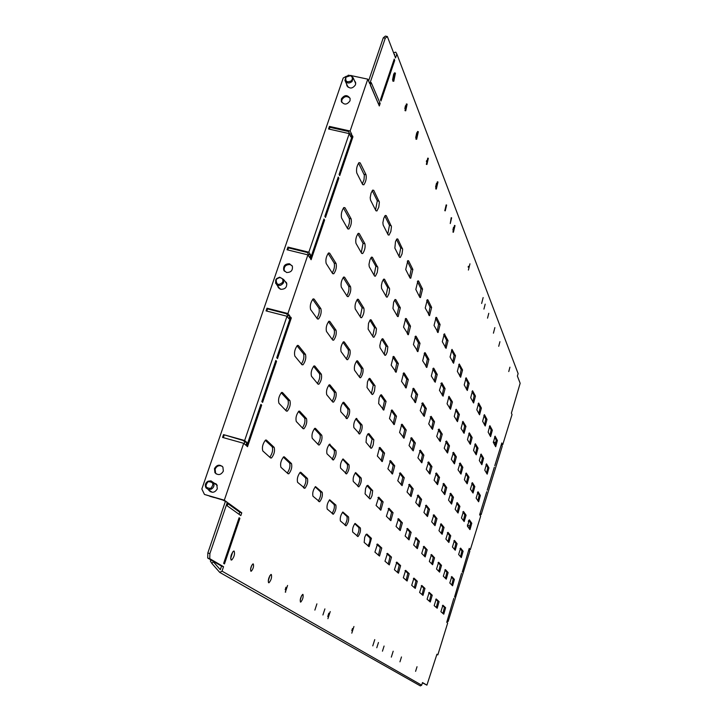 <?xml version="1.0" encoding="UTF-8"?>
<svg xmlns="http://www.w3.org/2000/svg" width="722" height="722" viewBox="0 0 722 722"><rect width="100%" height="100%" fill="white"/><g stroke="black" fill="none" stroke-linecap="round" stroke-linejoin="round"><path stroke-width="1.08" d="M283.52 282.771L283.62 279.477L279.667 277.167L276.616 278.611L275.714 279.91L275.633 283.241C278.187 286.372 280.813 286.21 283.52 282.771M286.878 284.026L285.786 282.437M276.183 279.901C276.418 284.91 278.584 285.704 282.69 282.284C283.43 279.459 282.356 277.907 279.477 277.609L276.923 278.809L276.183 279.901M208.008 481.213C205.337 482.955 204.669 485.184 206.014 487.892L208.369 489.507L211.311 489.164C213.974 487.44 214.651 485.229 213.342 482.522L210.977 480.87L208.008 481.213M208.18 489.462L212.205 492.296M210.815 488.343C214.235 484.029 213.315 481.818 208.062 481.709C204.642 486.023 205.562 488.234 210.815 488.343M346 76.622L344.945 80.44C346.587 83.418 348.961 83.788 352.056 81.541L353.13 77.759L350.919 75.386L346 76.622M345.387 81.415L348.085 87.218M351.406 80.801C352.95 78.617 352.634 76.911 350.45 75.675L346 77.128C345.134 81.604 346.93 82.822 351.406 80.801M277.708 285.993L277.997 286.977L280.777 289.305C285.253 289.323 287.194 287.203 286.58 282.925L284.63 280.867M285.181 281.607L286.372 282.501M467.378 524.984L468.659 525.824L470.338 525.742M286.544 272.492C290.975 272.519 292.915 270.416 292.356 266.183L289.522 263.774C285.073 263.765 283.141 265.877 283.737 270.118L286.544 272.492M284.468 271.273L284.278 270.876C283.683 266.644 285.614 264.532 290.063 264.541L292.175 265.795M407.154 104.148L405.728 110.809L404.988 110.61L406.405 103.941L407.154 104.148M405.448 105.728L404.852 108.616M428.336 158.298L426.928 164.499L426.35 164.327L427.758 158.118L428.336 158.298M426.603 160.609L426.377 161.629M446.629 205.048L445.248 210.842L444.788 210.689L446.169 204.886L446.629 205.048M451.638 217.845L450.266 223.54L451.205 217.692L451.638 217.845M508.766 371.559L509.931 367.182L508.766 371.559M498.721 346.298L499.922 341.696L498.721 346.298M487.531 318.158L488.785 313.303L487.531 318.158M483.921 309.088L485.184 304.152L483.921 309.088M418.336 131.693L416.666 139.283L415.89 139.057L417.56 131.458L418.336 131.693M416.747 132.758L415.71 137.586M437.983 181.971L436.332 189.056L435.727 188.857L437.37 181.773L437.983 181.971M436.449 183.352L435.601 187.097M455.022 225.598L453.416 232.24L452.938 232.069L454.535 225.426L455.022 225.598M453.515 227.358L452.902 229.948M469.959 263.819L468.397 270.064L469.959 263.819M468.361 266.256L468.145 267.122M483.144 297.572L481.637 303.466L483.144 297.572M494.877 327.598L493.424 333.176L494.877 327.598M395.448 73.112L393.779 81.279L392.777 81.026L394.447 72.859L395.448 73.112M393.752 73.897L392.56 79.835M417.027 666.731L415.592 671.352L417.027 666.731M401.477 656.957L399.952 661.83L401.477 656.957M384.077 646.037L382.452 651.19L384.077 646.037M378.445 642.508L376.785 647.751L378.445 642.508M250.886 571.192L251.337 571.174C253.287 568.728 253.945 566.319 253.314 563.945L252.853 563.954C250.895 566.418 250.236 568.828 250.886 571.192M250.552 569.234L251.743 565.335M285.361 592.148L287.573 585.452L285.361 592.148M285.19 589.829L285.975 587.239M314.873 610.099L316.904 603.863L314.873 610.099M322.924 614.991L324.9 608.89L322.924 614.991M268.611 582.726L269.062 582.717C271.246 579.956 272.004 577.221 271.337 574.495L270.876 574.504C268.692 577.284 267.934 580.028 268.611 582.726M268.214 581.093L269.902 575.578M231.148 560.019L231.771 559.983C234.217 556.942 235.011 553.982 234.163 551.094L233.531 551.121C231.076 554.18 230.282 557.149 231.148 560.019M230.652 558.548L232.683 551.96M216.23 473.966L215.589 473.199L215.129 469.11C216.771 465.88 219.154 464.95 222.277 466.322M223.342 471.132C220.923 475.085 218.125 475.608 214.93 472.693L214.47 468.605C216.907 464.634 219.723 464.129 222.908 467.089L223.342 471.132M210.292 491.709L209.181 490.184M213.685 482.783L216.808 484.661L217.295 488.803C214.921 492.738 212.133 493.288 208.929 490.437L208.514 489.706M341.786 102.389L341.84 99.88C344.232 96.134 346.984 95.62 350.098 98.336M350.026 100.8C346.993 104.952 344.087 105.132 341.307 101.36L341.38 98.914C344.43 94.753 347.345 94.582 350.107 98.4L350.026 100.8M347.255 86.315L347.101 85.124M354.358 80.512L355.603 82.416L355.513 84.772C352.453 88.914 349.547 89.095 346.786 85.295L346.65 84.149M300.478 602.049L300.812 602.049C302.771 599.522 303.493 596.977 302.978 594.414L302.626 594.414C300.668 596.959 299.946 599.504 300.478 602.049M300.19 600.208L301.561 595.74M327.914 618.691L330.225 611.57L327.914 618.691M327.752 616.588L328.79 613.186M351.794 633.167L353.933 626.497L351.794 633.167M351.785 630.694L352.453 628.51M372.769 645.883L374.754 639.611L372.769 645.883M391.324 657.128L393.183 651.208L391.324 657.128M329.44 126.404L350.116 131.016L351.74 134.355L349.737 133.904L348.564 131.503L329.918 127.334L329.44 126.404L328.555 128.985L349.231 133.615L308.826 252.204L287.97 247.095L287.049 249.767L307.906 254.875L287.925 313.538L266.978 308.186L266.048 310.893L286.995 316.254L244.65 440.51L223.531 434.626L222.566 437.424L243.702 443.317L224.316 500.193L204.47 494.453L222.908 500.066L227.313 502.368L209.885 553.593L209.75 558.666L207.701 558.052L207.828 552.98L225.273 501.772M351.533 75.684L367.787 79.158L350.116 131.016M347.796 75.44L349.042 75.151M346.515 76.153L343.221 78.012L201.844 489.02L204.47 494.453M422.406 682.841L426.91 685.142L436.936 654.222L437.839 654.872L447.658 623.077L446.99 622.481L447.478 620.902L448.145 621.498L469.823 551.292L469.219 550.507L469.697 548.964L470.302 549.74L480.644 516.239L480.067 515.373L480.545 513.838L481.114 514.714L502.241 446.286L501.727 445.248L502.196 443.732L502.702 444.779L512.033 414.563L511.402 413.11L520.156 383.283L517.376 376.036L518.125 373.617L396.865 54.024L395.764 52.137L393.571 52.769M494.074 443.849L495.59 444.256M493.316 442.27L495.96 442.974M496.014 442.739L493.288 442.008M351.74 134.355L350.856 136.936L349.231 133.615M308.826 252.204L310.668 255.01L309.756 257.673L307.906 254.875M287.97 247.095L288.502 247.89L307.31 252.492L308.646 254.514L310.668 255.01M266.978 308.186L267.546 308.899L286.435 313.727L287.852 315.559L289.883 316.074L288.962 318.781L286.995 316.254M287.925 313.538L289.883 316.074M223.531 434.626L243.215 440.492L244.812 441.9L246.852 442.469L245.904 445.266L243.702 443.317M244.65 440.51L246.852 442.469M440.907 611.696L443.768 614.178L445.618 607.734L442.92 605.216L440.907 611.696M442.911 613.501L444.427 607.382L442.433 605.523M434.184 605.632L437.207 608.24L439.093 601.634L436.25 598.98L434.184 605.632M436.314 607.554L437.875 601.273L435.745 599.287M427.09 599.233L430.285 601.986L432.225 595.208L429.22 592.401L427.09 599.233M429.373 601.291L430.971 594.838L428.697 592.717M419.608 592.473L422.984 595.379L424.969 588.421L421.801 585.461L419.608 592.473M422.054 594.675L423.688 588.051L421.251 585.777M411.693 585.334L415.276 588.403L417.307 581.255L413.959 578.123L411.693 585.334M414.311 587.69L415.989 580.876L413.381 578.439M403.318 577.762L407.118 581.02L409.203 573.674L405.656 570.353L403.318 577.762M406.125 580.298L407.849 573.277L405.042 570.66M394.42 569.739L398.472 573.196L400.611 565.633L396.847 562.113L394.42 569.739M397.443 572.465L399.221 565.227L396.207 562.42M384.979 561.211L389.293 564.893L391.486 557.104L387.479 553.359L384.979 561.211M388.228 564.153L390.051 556.68L386.802 553.657M374.917 552.131L379.528 556.048L381.776 548.016L377.516 544.027L374.917 552.131M378.427 555.299L380.304 547.592L376.803 544.325M364.186 542.448L369.123 546.626L371.433 538.341L366.875 534.081L365.928 534.623L364.682 537.321L364.186 542.448M367.976 545.868C369.727 542.791 370.377 540.137 369.908 537.899L366.126 534.37M352.706 532.087L358.013 536.554C360.025 533.82 360.81 530.968 360.377 527.999L355.089 523.414C353.031 526.212 352.246 529.109 352.706 532.087M356.812 535.796C358.653 532.637 359.321 529.885 358.807 527.547L354.71 523.73M340.414 520.986L346.127 525.778C348.23 522.936 349.033 519.984 348.546 516.934L342.842 512.015C340.694 514.93 339.882 517.918 340.414 520.986M344.872 525.011C346.804 521.771 347.49 518.919 346.921 516.465L342.472 512.322M327.192 509.064L333.365 514.208C335.577 511.248 336.398 508.198 335.847 505.057L329.683 499.777C327.427 502.81 326.597 505.905 327.192 509.064M332.048 513.441C334.087 510.102 334.791 507.151 334.169 504.579L329.331 500.066M312.96 496.213L319.647 501.754C321.967 498.667 322.815 495.509 322.183 492.278L315.505 486.592C313.131 489.751 312.283 492.964 312.96 496.213M318.258 500.987C320.406 497.566 321.137 494.489 320.442 491.781L315.162 486.863M297.581 482.332L304.855 488.316C307.292 485.094 308.159 481.818 307.446 478.487L300.903 472.368L300.181 472.35C297.681 475.663 296.823 478.984 297.581 482.332M303.375 487.558C305.65 484.029 306.399 480.843 305.641 477.982L299.865 472.594M280.921 467.296L288.087 473.758L288.854 473.767C291.417 470.401 292.302 466.999 291.489 463.569L284.396 456.927L283.556 456.927C280.93 460.392 280.055 463.849 280.921 467.296M287.275 473.027C289.684 469.399 290.47 466.069 289.621 463.046L283.286 457.134M262.799 450.934L270.597 457.974L271.499 457.965C274.198 454.436 275.082 450.898 274.17 447.369L266.454 440.14L265.461 440.158C262.709 443.804 261.824 447.396 262.799 450.934M269.793 457.252C272.356 453.506 273.169 450.032 272.23 446.828L265.254 440.321M449.806 582.997L452.577 585.786L454.391 579.378L451.801 576.562L449.806 582.997M451.755 585.055L453.208 579.035L451.268 576.932M443.335 576.201L446.259 579.125L448.118 572.564L445.393 569.595L443.335 576.201M445.42 578.385L446.909 572.212L444.833 569.965M436.521 569.026L439.608 572.122L441.512 565.38L438.633 562.248L436.521 569.026M438.741 571.364L440.267 565.019L438.055 562.618M429.328 561.454L432.595 564.721L434.545 557.808L431.503 554.505L429.328 561.454M431.702 563.963L433.272 557.438L430.899 554.866M421.72 553.458L425.186 556.906L427.18 549.803L423.967 546.31L421.72 553.458M424.265 556.139L425.872 549.424L423.327 546.671M413.67 544.984L417.352 548.639L419.392 541.338L415.989 537.637L413.67 544.984M416.395 547.863L418.047 540.949L415.321 537.998M405.123 536.004L409.04 539.885L411.143 532.367L407.524 528.441L405.123 536.004M408.065 539.09L409.753 531.97L406.82 528.793M396.053 526.455L400.232 530.58L402.38 522.845L398.535 518.667L396.053 526.455M399.212 529.786L400.954 522.439L397.795 519.019M386.396 516.293L390.855 520.688L393.057 512.71L388.968 508.261L386.396 516.293M389.799 519.885L391.586 512.295L388.183 508.613M376.09 505.463L380.873 510.147L383.129 501.916L378.761 497.169L376.09 505.463M379.772 509.335L381.613 501.492L377.94 497.512M365.079 493.875L369.799 498.839L370.801 498.288L372.029 495.59L372.669 490.662L367.85 485.31L366.803 485.879L365.558 488.623L365.079 493.875M369.068 498.072L370.955 489.949L366.975 485.644M353.284 481.466L358.816 486.827C360.856 484.038 361.641 481.114 361.171 478.054L355.648 472.567C353.572 475.428 352.778 478.388 353.284 481.466M357.607 486.014C359.448 482.801 360.097 480.004 359.556 477.603L355.242 472.928M340.613 468.136L346.587 473.894C348.717 470.997 349.52 467.973 348.997 464.824L343.031 458.921C340.847 461.899 340.044 464.977 340.613 468.136M345.315 473.091C347.246 469.787 347.914 466.881 347.327 464.354L342.634 459.273M326.967 453.786L333.447 459.986C335.676 456.963 336.497 453.831 335.901 450.591L329.431 444.238C327.147 447.342 326.326 450.528 326.967 453.786M332.093 459.183C334.133 455.79 334.827 452.766 334.169 450.113L329.052 444.562M312.229 438.281L318.564 444.942L319.277 444.978C321.615 441.819 322.454 438.579 321.777 435.24L315.514 428.426L314.738 428.39C312.346 431.63 311.507 434.933 312.229 438.281M317.842 444.183C319.99 440.7 320.703 437.55 319.981 434.743L314.386 428.688M296.273 421.495L303.132 428.715L303.962 428.742C306.417 425.438 307.265 422.072 306.498 418.634L299.702 411.242L298.809 411.224C296.3 414.618 295.451 418.047 296.273 421.495M302.419 427.965C304.702 424.383 305.433 421.097 304.639 418.119L298.502 411.477M278.927 403.246L286.39 411.098L287.356 411.107C289.928 407.65 290.785 404.149 289.919 400.611L282.528 392.578L281.481 392.569C278.854 396.143 277.997 399.699 278.927 403.246M285.686 410.358C288.105 406.676 288.872 403.246 287.979 400.087L281.228 392.777M458.632 554.505L461.313 557.592L463.109 551.22L460.618 548.106L458.632 554.505M460.528 556.797L461.927 550.877L460.04 548.53M452.423 546.978L455.248 550.227L457.089 543.693L454.463 540.417L452.423 546.978M454.445 549.424L455.88 543.35L453.858 540.841M445.88 539.045L448.867 542.475L450.745 535.778L447.974 532.322L445.88 539.045M448.037 541.662L449.499 535.417L447.351 532.746M438.967 530.679L442.135 534.289L444.048 527.421L441.133 523.775L438.967 530.679M441.277 533.477L442.776 527.06L440.474 524.19M431.666 521.835L435.023 525.652L436.981 518.595L433.895 514.741L431.666 521.835M434.139 524.831L435.673 518.225L433.209 515.156M423.931 512.467L427.496 516.519L429.509 509.263L426.242 505.174L423.931 512.467M426.585 515.679L428.164 508.884L425.52 505.59M415.737 502.539L419.527 506.835L421.585 499.371L418.119 495.039L415.737 502.539M418.589 505.996L420.204 498.983L417.361 495.445M407.037 491.998L411.08 496.556L413.183 488.875L409.5 484.272L407.037 491.998M410.096 495.707L411.757 488.478L408.697 484.67M397.768 480.771L402.091 485.626L404.248 477.711L400.322 472.811L397.768 480.771M401.071 484.778L402.777 477.305L399.483 473.208M387.894 468.804L392.524 473.984L394.726 465.816L390.539 460.591L387.894 468.804M391.459 473.127L393.21 465.401L389.654 460.979M377.335 456.015L382.308 461.557L384.555 453.127L380.079 447.541L379.601 447.469L377.335 456.015M381.198 460.699L382.994 452.703L379.149 447.911M366.027 442.324L370.873 448.191L371.983 447.622L373.211 444.878L373.834 439.842L368.888 433.552L367.724 434.139L366.478 436.936L366.027 442.324M370.215 447.396L372.074 439.111L367.895 433.913M353.888 427.623L359.673 433.985C361.731 431.142 362.516 428.137 362.02 424.987L356.244 418.48C354.141 421.404 353.356 424.446 353.888 427.623M358.446 433.137C360.278 429.879 360.919 427.009 360.35 424.527L355.811 418.886M340.829 411.793L347.092 418.652C349.249 415.682 350.044 412.569 349.484 409.329L343.925 402.389L343.212 402.325C341.019 405.376 340.224 408.526 340.829 411.793M345.784 417.803C347.715 414.455 348.374 411.477 347.751 408.86L342.806 402.705M326.723 394.708L332.779 402.046L333.537 402.109C335.793 399.013 336.596 395.791 335.965 392.443L329.963 384.952L329.142 384.898C326.849 388.075 326.037 391.351 326.723 394.708M332.138 401.27C334.178 397.84 334.855 394.735 334.169 391.965L328.763 385.241M311.453 376.207L318.014 384.158L318.889 384.212C321.245 380.972 322.066 377.633 321.344 374.195L314.846 366.072L313.899 366.027C311.489 369.357 310.677 372.751 311.453 376.207M317.391 383.4C319.548 379.871 320.243 376.64 319.485 373.698L313.556 366.325M294.856 356.108L301.995 364.763L303.014 364.8C305.478 361.406 306.299 357.941 305.487 354.394L298.421 345.567L297.32 345.531C294.811 349.033 293.989 352.553 294.856 356.108M301.39 364.023C303.673 360.386 304.395 357.011 303.556 353.888L297.04 345.784M467.414 526.203L469.995 529.587L471.773 523.251L469.381 519.849L467.414 526.203M469.246 528.739L470.591 522.918L468.758 520.327M461.448 517.963L464.183 521.528L465.988 515.03L463.47 511.456L461.448 517.963M463.407 520.67L464.778 514.696L462.829 511.925M455.167 509.281L458.055 513.035L459.905 506.375L457.252 502.602L455.167 509.281M457.261 512.169L458.66 506.032L456.575 503.081M448.542 500.12L451.593 504.082L453.488 497.25L450.681 493.27L448.542 500.12M450.772 503.216L452.216 496.898L449.986 493.74M441.539 490.446L444.779 494.633L446.71 487.621L443.75 483.406L441.539 490.446M443.931 493.758L445.402 487.26L443.019 483.875M434.121 480.202L437.568 484.642L439.545 477.432L436.413 472.973L434.121 480.202M436.693 483.749L438.2 477.062L435.637 473.433M426.269 469.345L429.933 474.056L431.955 466.638L428.624 461.909L426.269 469.345M429.021 473.163L430.574 466.259L427.821 462.36M417.921 457.82L421.828 462.82L423.895 455.185L420.366 450.158L417.921 457.82M420.89 461.918L422.478 454.797L419.518 450.609M409.049 445.555L413.228 450.871L415.34 443.01L411.576 437.658L409.049 445.555M412.244 449.968L413.868 442.613L410.683 438.101M399.582 432.478L404.058 438.155L406.215 430.041L402.208 424.337L401.757 424.256L399.582 432.478M403.038 437.243L404.708 429.635L401.27 424.762M389.474 418.516L394.284 424.572L396.486 416.206L392.199 410.105L391.685 410.024L389.474 418.516M393.21 423.67L394.925 415.782L391.207 410.52M378.653 403.562L383.833 410.051L386.071 401.405L381.487 394.871L380.313 395.439L379.104 398.192L378.653 403.562M382.696 409.148L384.465 400.972L380.431 395.259M367.038 387.506L372.02 394.392L373.247 393.806L374.474 391.008L375.061 385.864L369.989 378.527L368.698 379.131L367.453 381.974L367.038 387.506M371.433 393.58L373.256 385.097L368.87 378.888M354.538 370.233L359.908 377.651L360.603 377.732C362.679 374.817 363.455 371.74 362.922 368.482L357.616 360.928L356.867 360.838C354.746 363.834 353.97 366.966 354.538 370.233M359.321 376.848C361.162 373.554 361.785 370.612 361.199 368.03L356.424 361.271M341.055 351.596L346.849 359.601L347.643 359.682C349.809 356.65 350.594 353.455 349.999 350.098L344.268 341.948L343.401 341.867C341.19 344.981 340.414 348.23 341.055 351.596M346.28 358.816C348.212 355.441 348.852 352.372 348.212 349.638L342.995 342.255M326.461 331.425L332.734 340.098L333.654 340.179C335.91 337.003 336.705 333.69 336.028 330.234L329.819 321.407L328.826 321.326C326.515 324.593 325.73 327.959 326.461 331.425M332.183 339.34C334.223 335.865 334.891 332.671 334.169 329.764L328.465 321.678M310.604 309.53L317.427 318.953L318.492 319.016C320.848 315.695 321.642 312.256 320.884 308.7L314.133 299.107L312.978 299.034C310.577 302.464 309.783 305.957 310.604 309.53M316.895 318.221C319.061 314.648 319.747 311.308 318.953 308.213L312.68 299.323M476.123 498.09L478.623 501.772L480.365 495.472L478.081 491.781L476.123 498.09M477.901 500.869L479.191 495.148L477.422 492.314M470.41 489.155L473.045 493.027L474.832 486.565L472.423 482.684L470.41 489.155M472.305 492.115L473.623 486.231L471.737 483.208M464.39 479.733L467.179 483.812L469.002 477.188L466.222 473.036L464.39 479.733M466.412 482.901L467.766 476.854L465.744 473.623M458.037 469.796L460.988 474.101L462.856 467.305L460.167 463.001L458.037 469.796M460.203 473.181L461.584 466.963L459.427 463.515M451.331 459.3L454.463 463.858L456.358 456.873L453.524 452.315L451.331 459.3M453.642 462.919L455.059 456.521L452.748 452.829M444.229 448.2L447.559 453.019L449.499 445.844L446.503 441.016L444.229 448.2M446.71 452.08L448.163 445.483L445.691 441.521M436.711 436.431L440.249 441.539L442.234 434.157L439.048 429.048L436.711 436.431M439.373 440.591L440.853 433.787L438.2 429.545M428.724 423.931L432.496 429.355L434.527 421.765L431.142 416.332L428.724 423.931M431.585 428.408L433.11 421.386L430.249 416.82M420.231 410.637L424.265 416.413L426.332 408.598L422.74 402.813L420.231 410.637M423.309 415.466L424.87 408.21L421.801 403.291M411.179 396.477L415.502 402.632L417.614 394.573L413.778 388.409L413.3 388.31L411.179 396.477M414.5 401.685L416.107 394.176L412.785 388.869M401.513 381.351L406.152 387.931L408.3 379.61L404.203 373.021L403.67 372.913L401.513 381.351M405.105 386.974L406.748 379.203L403.165 373.464M391.162 365.161L396.161 372.2L398.354 363.608L393.959 356.56L393.355 356.451L391.162 365.161M395.06 371.252L396.748 363.193L392.858 356.975M380.061 347.787L384.817 355.233L386.062 354.673L387.245 351.921L387.822 346.804L382.976 338.889L381.992 339.051L380.747 341.452L379.817 345.639L380.061 347.787M384.294 354.412L386.026 346.037L381.803 339.286M368.121 329.106L373.238 337.12L373.969 337.228L375.819 333.672L376.469 328.898L371.153 319.891L370.061 320.072L368.491 323.42L368.121 329.106M372.723 336.308L374.51 327.608L369.917 320.252M355.233 308.953L360.765 317.608L361.596 317.716C363.68 314.738 364.448 311.561 363.888 308.204L358.41 299.404L357.516 299.287C355.395 302.347 354.628 305.568 355.233 308.953M360.26 316.814L362.101 307.752L357.083 299.72M341.298 287.148L347.291 296.516L348.248 296.625C350.414 293.511 351.181 290.226 350.549 286.76L344.62 277.23L343.591 277.122C341.38 280.317 340.622 283.665 341.298 287.148M346.804 295.758C348.744 292.338 349.376 289.188 348.699 286.3L343.212 277.51M326.173 263.476L332.68 273.665L333.781 273.764C336.046 270.506 336.813 267.095 336.1 263.521L329.656 253.178L328.465 253.07C326.173 256.427 325.405 259.893 326.173 263.476M332.219 272.934C334.268 269.423 334.918 266.129 334.178 263.052L328.14 253.395M484.778 470.175L487.188 474.146L488.911 467.874L486.511 463.84L484.778 470.175M486.493 473.199L487.738 467.558L486.023 464.481M479.309 460.546L481.854 464.724L483.614 458.299L481.078 454.048L479.309 460.546M481.132 463.759L482.404 457.974L480.581 454.698M473.542 450.402L476.231 454.797L478.027 448.209L475.356 443.741L473.542 450.402M475.491 453.831L476.791 447.884L474.85 444.382M467.468 439.698L470.32 444.346L472.152 437.586L469.318 432.857L467.468 439.698M469.553 443.371L470.879 437.243L468.804 433.507M461.051 428.399L464.066 433.308L465.943 426.368L462.937 421.377L461.051 428.399M463.28 432.325L464.643 426.016L462.414 422.018M454.264 416.441L457.468 421.639L459.382 414.5L456.187 409.221L454.264 416.441M456.647 420.646L458.046 414.148L455.663 409.861M447.071 403.769L450.483 409.284L452.432 401.946L449.03 396.342L447.071 403.769M449.635 408.291L451.06 401.585L448.497 396.983M439.436 390.322L443.073 396.179L445.068 388.626L441.837 382.795L439.436 390.322M442.189 395.178L443.651 388.255L440.898 383.319M431.314 376.027L435.204 382.254L437.234 374.474L433.796 368.265L433.353 368.148L431.314 376.027M434.283 381.252L435.781 374.104L432.821 368.78M422.668 360.792L426.837 367.426L428.904 359.412L425.24 352.796L424.744 352.67L422.668 360.792M425.863 366.433L427.397 359.033L424.211 353.293M413.426 344.529L417.912 351.614L420.014 343.347L416.098 336.281L415.538 336.145L413.426 344.529M416.892 350.621L418.462 342.959L415.015 336.75M403.553 327.129L408.372 334.71L410.511 326.173L406.324 318.61L405.692 318.465L403.553 327.129M407.298 333.726L408.914 325.775L405.177 319.052M392.948 308.465L397.497 316.462L398.165 316.597L400.331 307.78L395.837 299.648L394.835 299.783L393.634 302.157L392.948 308.465M397.019 315.622L398.679 307.364L394.618 300.063M381.55 288.394L386.441 297.004L387.2 297.139L388.987 293.619L389.627 288.899L384.564 279.27L383.445 279.423L382.2 281.896L381.387 285.334L381.55 288.394M385.981 296.182L387.687 287.591L383.274 279.649M369.267 266.752L374.547 276.039L375.404 276.183L377.254 272.519L377.877 267.654L372.408 257.303L371.162 257.474L369.872 260.046L368.978 264.414L369.267 266.752M374.095 275.253L375.855 266.301L371.036 257.637M355.982 243.35L361.686 253.404L362.679 253.548C364.763 250.498 365.503 247.24 364.917 243.756L359.267 233.549L358.202 233.396C356.081 236.536 355.341 239.848 355.982 243.35M361.262 252.655L363.067 243.314L357.796 233.829M341.56 217.963L347.76 228.883L348.897 229.027C351.063 225.833 351.813 222.448 351.136 218.865L345.008 207.774L343.789 207.629C341.587 210.914 340.847 214.362 341.56 217.963M347.363 228.17C349.304 224.713 349.917 221.464 349.222 218.405L343.437 207.999M493.37 442.451L495.689 446.71L497.395 440.474L495.084 436.151L493.37 442.451M495.021 445.709L496.222 440.158L494.579 436.846M488.144 432.135L490.59 436.62L492.332 430.222L489.886 425.673L488.144 432.135M489.895 435.61L491.122 429.906L489.372 426.377M482.63 421.278L485.229 425.998L486.998 419.437L484.417 414.645L482.63 421.278M484.507 424.978L485.762 419.112L483.893 415.349M476.827 409.816L479.57 414.798L481.375 408.074L478.65 403.02L476.827 409.816M478.83 413.778L480.112 407.74L478.117 403.715M470.699 397.723L473.605 402.984L475.446 396.08L472.549 390.737L470.699 397.723M472.838 401.955L474.155 395.746L472.017 391.441M464.21 384.934L467.305 390.503L469.183 383.409L466.105 377.75L464.21 384.934M466.511 389.465L467.847 383.057L465.564 378.445M457.342 371.379L460.636 377.281L462.549 369.989L459.273 363.996L457.342 371.379M459.806 376.243L461.178 369.637L458.723 364.691M450.059 357.002L453.56 363.265L455.519 355.756L452.017 349.394L450.059 357.002M452.703 362.218L454.111 355.395L451.467 350.089M442.306 341.714L446.052 348.374L448.046 340.649L444.31 333.88L442.306 341.714M445.158 347.327L446.593 340.279L443.75 334.557M434.048 325.423L438.073 332.526L440.095 324.566L436.602 317.5L436.088 317.355L434.048 325.423M437.126 331.488L438.597 324.187L435.537 318.023M425.24 308.041L429.554 315.631L431.621 307.419L427.893 299.865L427.307 299.711L425.24 308.041M428.561 314.593L430.077 307.03L426.765 300.37M415.818 289.45L419.852 297.419L420.466 297.572L422.56 289.089L418.57 281.011L417.921 280.849L415.818 289.45M419.41 296.543L420.962 288.692L417.379 281.481M405.719 269.523L410.051 278.06L410.737 278.223L412.858 269.459L408.571 260.795L407.84 260.624L405.719 269.523M409.618 277.212L411.206 269.062L407.316 261.229M394.853 248.088L399.51 257.285L400.295 257.456L402.028 253.973L402.65 249.289L397.831 239.063L396.703 239.181L395.503 241.617L394.853 248.088M399.095 256.463L400.737 247.98L396.504 239.46M383.147 224.993L388.174 234.912L389.059 235.092L390.855 231.464L391.459 226.645L386.261 215.652L384.997 215.779L383.752 218.324L382.886 222.638L383.147 224.993M387.777 234.127L389.456 225.282L384.844 215.995M367.787 79.158L369.763 83.761L385.268 38.212L383.283 37.797L385.368 36.1L387.344 36.506L395.548 57.931L396.865 54.024M368.572 80.999L383.283 37.797M207.701 558.052L221.546 566.102L223.54 566.698L209.75 558.666M207.828 552.98L209.885 553.593M426.91 685.142L422.496 682.57L421.684 685.178L420.357 685.9L219.75 572.402L222.033 571.147L421.684 685.178M494.778 465.726L501.817 442.956L494.778 465.726M487.233 490.157L494.308 467.251L487.233 490.157M479.643 514.732L486.763 491.691L479.643 514.732M469.246 548.377L462.261 572.014L469.246 548.377M461.548 573.313L454.526 597.067L461.548 573.313M311.119 259.73L310.442 258.702L323.952 218.992L324.602 220.084L311.119 259.73M325.496 217.448L324.846 216.356L338.221 177.061L338.844 178.217L325.496 217.448M339.728 175.617L339.105 174.462L352.336 135.583L352.932 136.801L339.728 175.617M261.653 405.15L247.52 446.692L246.716 445.979L260.877 404.365L261.653 405.15L260.696 404.889M276.562 361.307L262.591 402.398L261.815 401.603L275.822 360.449L276.562 361.307L275.614 361.054M291.318 317.942L277.492 358.581L276.743 357.724L290.596 317.012L291.318 317.942L290.37 317.698M453.804 598.394L446.747 622.265L453.804 598.394M380.981 101.008L394.717 60.386L394.221 59.078L380.458 99.762L380.981 101.008M223.639 563.422L224.479 563.918L239.894 518.315L239.09 517.746L223.639 563.422M227.204 505.806L240.823 515.571L241.753 512.819L228.17 502.981L227.204 505.806M379.312 105.963L380.151 103.481L371.189 82.525L370.323 85.07L379.312 105.963M370.494 200.03L375.936 210.761L376.947 210.95L378.788 207.169L379.375 202.205L373.743 190.337L372.66 190.148L371.054 193.135L370.196 197.584L370.494 200.03M356.776 172.964L362.679 184.606L363.834 184.796C365.919 181.673 366.641 178.307 366.018 174.697L360.179 162.892L358.933 162.694C356.821 165.916 356.099 169.336 356.776 172.964M223.54 566.698L222.033 571.147M387.344 36.506L385.268 38.212M227.313 502.368L224.316 500.193M221.546 566.102L220.318 569.712L213.396 561.842L211.79 563.341L210.346 560.976L211.257 560.119M244.812 441.9L244.18 443.75M287.852 315.559L287.428 316.814M308.646 254.514L308.321 255.498M394.456 55.071L394.699 54.349L394.23 54.484M239.063 514.308L239.767 512.241L227.926 503.685M378.147 103.255L370.395 84.862M375.557 210.021L377.29 200.788L372.236 190.626M362.327 183.911L363.987 179.796L364.366 175.193L358.563 163.109M211.79 563.341L219.75 572.402M212.945 561.102L213.396 561.842M436.828 654.565L437.839 654.872M469.237 521.004L468.28 521.356M480.338 514.497L481.114 514.714M469.526 549.523L470.302 549.74M447.369 621.263L448.145 621.498M501.934 444.581L502.702 444.779M469.074 520.77L468.452 520.95M464.138 521.537L466.078 515.291M329.918 127.334L329.295 129.157M288.502 247.89L287.798 249.947M267.546 308.899L266.797 311.083M224.172 435.185L223.324 437.631M354.8 81.496L355.594 82.38M214.344 483.271L216.131 483.875M378.22 103.066L380.151 103.481M239.767 512.241L241.753 512.819M238.991 518.053L239.894 518.315M393.842 60.197L394.717 60.386M351.993 136.593L352.932 136.801M337.896 178L338.844 178.217M323.655 219.858L324.602 220.084M278.773 288.141L278.268 286.733M355.729 83.617L355.278 82.543M217.25 485.518L215.039 483.794M276.679 284.63L280.082 289.062M469.499 529.091L469.914 529.56M209.75 496.258L214.281 497.566M444.427 607.382L445.618 607.734M437.875 601.273L439.093 601.634M430.971 594.838L432.225 595.208M423.688 588.051L424.969 588.421M415.989 580.876L417.307 581.255M407.849 573.277L409.203 573.674M399.221 565.227L400.611 565.633M390.051 556.68L391.486 557.104M380.304 547.592L381.776 548.016M369.908 537.899L371.433 538.341M358.807 527.547L360.377 527.999M346.921 516.465L348.546 516.934M334.169 504.579L335.847 505.057M320.442 491.781L322.183 492.278M305.641 477.982L307.446 478.487M300.451 472.242L300.903 472.368M289.621 463.046L291.489 463.569M283.881 456.782L284.396 456.927M272.23 446.828L274.17 447.369M265.858 439.978L266.454 440.14M453.208 579.035L454.391 579.378M446.909 572.212L448.118 572.564M440.267 565.019L441.512 565.38M433.272 557.438L434.545 557.808M425.872 549.424L427.18 549.803M418.047 540.949L419.392 541.338M409.753 531.97L411.143 532.367M400.954 522.439L402.38 522.845M391.586 512.295L393.057 512.71M381.613 501.492L383.129 501.916M370.955 489.949L372.525 490.391M359.556 477.603L361.171 478.054M347.327 464.354L348.997 464.824M334.169 450.113L335.901 450.591M329.62 444.156L330.098 444.283M319.981 434.743L321.777 435.24M314.972 428.272L315.514 428.426M304.639 418.119L306.498 418.634M299.098 411.08L299.702 411.242M287.979 400.087L289.919 400.611M281.833 392.389L282.528 392.578M461.927 550.877L463.109 551.22M455.88 543.35L457.089 543.693M449.499 535.417L450.745 535.778M442.776 527.06L444.048 527.421M435.673 518.225L436.981 518.595M428.164 508.884L429.509 509.263M420.204 498.983L421.585 499.371M411.757 488.478L413.183 488.875M402.777 477.305L404.248 477.711M393.21 465.401L394.726 465.816M382.994 452.703L384.555 453.127M372.074 439.111L373.68 439.545M360.35 424.527L362.02 424.987M356.37 418.417L356.867 418.543M347.751 408.86L349.484 409.329M343.374 402.244L343.925 402.389M334.169 391.965L335.965 392.443M329.34 384.79L329.963 384.952M319.485 373.698L321.344 374.195M314.142 365.892L314.846 366.072M303.556 353.888L305.487 354.394M297.617 345.36L298.421 345.567M470.591 522.918L471.773 523.251M464.778 514.696L465.988 515.03M458.66 506.032L459.905 506.375M452.216 496.898L453.488 497.25M445.402 487.26L446.71 487.621M438.2 477.062L439.545 477.432M430.574 466.259L431.955 466.638M422.478 454.797L423.895 455.185M413.868 442.613L415.34 443.01M404.708 429.635L406.215 430.041M394.925 415.782L396.486 416.206M391.748 409.988L392.199 410.105M384.465 400.972L386.071 401.405M380.99 394.744L381.487 394.871M373.256 385.097L374.917 385.53M369.429 378.373L369.989 378.527M361.199 368.03L362.922 368.482M356.993 360.765L357.616 360.928M348.212 349.638L349.999 350.098M343.564 341.768L344.268 341.948M334.169 329.764L336.028 330.234M329.024 321.2L329.819 321.407M318.953 308.213L320.884 308.7M313.231 298.872L314.133 299.107M479.191 495.148L480.365 495.472M473.623 486.231L474.832 486.565M467.766 476.854L469.002 477.188M461.584 466.963L462.856 467.305M455.059 456.521L456.358 456.873M448.163 445.483L449.499 445.844M440.853 433.787L442.234 434.157M433.11 421.386L434.527 421.765M424.87 408.21L426.332 408.598M416.107 394.176L417.614 394.573M413.327 388.292L413.778 388.409M406.748 379.203L408.3 379.61M403.706 372.895L404.203 373.021M396.748 363.193L398.354 363.608M393.409 356.415L393.959 356.56M386.026 346.037L387.687 346.47M382.362 338.735L382.976 338.889M374.51 327.608L376.225 328.041M370.467 319.72L371.153 319.891M362.101 307.752L363.888 308.204M357.634 299.206L358.41 299.404M348.699 286.3L350.549 286.76M343.744 277.013L344.62 277.23M334.178 263.052L336.1 263.521M328.663 252.935L329.656 253.178M487.738 467.558L488.911 467.874M482.404 457.974L483.614 458.299M476.791 447.884L478.027 448.209M470.879 437.243L472.152 437.586M464.643 426.016L465.943 426.368M458.046 414.148L459.382 414.5M451.06 401.585L452.432 401.946M443.651 388.255L445.068 388.626M435.781 374.104L437.234 374.474M427.397 359.033L428.904 359.412M424.744 352.67L425.24 352.796M418.462 342.959L420.014 343.347M415.556 336.136L416.098 336.281M408.914 325.775L410.511 326.173M405.719 318.456L406.324 318.61M398.679 307.364L400.331 307.78M395.16 299.486L395.837 299.648M387.687 287.591L389.402 288.015M383.806 279.089L384.564 279.27M375.855 266.301L377.624 266.734M371.559 257.095L372.408 257.303M363.067 243.314L364.917 243.756M358.311 233.314L359.267 233.549M349.222 218.405L351.136 218.865M343.925 207.521L345.008 207.774M496.222 440.158L497.395 440.474M491.122 429.906L492.332 430.222M485.762 419.112L486.998 419.437M480.112 407.74L481.375 408.074M474.155 395.746L475.446 396.08M467.847 383.057L469.183 383.409M461.178 369.637L462.549 369.989M454.111 355.395L455.519 355.756M446.593 340.279L448.046 340.649M444.283 333.889L444.77 334.015M438.597 324.187L440.095 324.566M436.07 317.364L436.602 317.5M430.077 307.03L431.621 307.419M427.298 299.72L427.893 299.865M420.962 288.692L422.56 289.089M417.912 280.849L418.57 281.011M411.206 269.062L412.858 269.459M407.849 260.615L408.571 260.795M400.737 247.98L402.443 248.386M397.019 238.874L397.831 239.063M389.456 225.282L391.225 225.706M385.34 215.436L386.261 215.652M359.014 162.63L360.179 162.892M364.105 174.255L366.018 174.697M372.714 190.103L373.743 190.337M377.29 200.788L379.122 201.212M283.62 279.477L286.796 283.818M350.45 75.675L350.919 75.386M405.006 110.646L405.728 110.809M426.377 164.372L426.928 164.499M415.917 139.111L416.666 139.283M435.754 188.92L436.332 189.056M452.965 232.132L453.416 232.24M392.795 81.072L393.779 81.279M250.705 570.985L251.337 571.174M285.226 592.013L285.686 592.148M268.422 582.528L269.062 582.717M230.887 559.721L231.771 559.983M214.93 472.693L215.589 473.199M208.929 490.437L209.588 490.924M341.307 101.36L341.768 102.316M346.786 85.295L347.246 86.279M300.343 601.904L300.812 602.049M368.662 546.491L369.123 546.626M357.489 536.41L358.013 536.554M345.522 525.607L346.127 525.778M332.68 514.01L333.365 514.208M318.844 501.528L319.647 501.754M303.917 488.045L304.855 488.316M287.744 473.452L288.854 473.767M270.181 457.595L271.499 457.965M380.422 510.012L380.873 510.147M369.7 498.74L370.215 498.884M358.22 486.664L358.816 486.827M345.91 473.704L346.587 473.894M332.652 459.77L333.447 459.986M318.357 444.725L319.277 444.978M302.879 428.444L303.962 428.742M286.065 410.764L287.356 411.107M392.064 473.858L392.524 473.984M381.785 461.412L382.308 461.557M370.792 448.091L371.388 448.254M358.996 433.805L359.673 433.985M346.307 418.435L347.092 418.652M332.625 401.856L333.537 402.109M317.824 383.923L318.889 384.212M301.751 364.466L303.014 364.8M403.598 438.028L404.058 438.155M393.761 424.437L394.284 424.572M383.238 409.888L383.833 410.051M371.947 394.293L372.633 394.474M359.818 377.525L360.603 377.732M346.731 359.448L347.643 359.682M332.589 339.9L333.654 340.179M317.247 318.7L318.492 319.016M415.033 402.506L415.502 402.632M405.62 387.786L406.152 387.931M395.566 372.047L396.161 372.2M384.772 355.17L385.458 355.341M373.184 337.03L373.969 337.228M360.693 317.481L361.596 317.716M347.192 296.363L348.248 296.625M332.553 273.457L333.781 273.764M426.359 367.308L426.837 367.426M417.379 351.479L417.912 351.614M407.768 334.557L408.372 334.71M397.47 316.426L398.165 316.597M386.414 296.95L387.2 297.139M374.501 275.966L375.404 276.183M361.632 253.296L362.679 253.548M347.679 228.739L348.897 229.027M437.595 332.409L438.073 332.526M429.021 315.496L429.554 315.631M419.861 297.419L420.466 297.572M410.042 278.06L410.737 278.223M399.501 257.267L400.295 257.456M388.156 234.876L389.059 235.092M362.634 184.516L363.834 184.796M375.9 210.698L376.947 210.95M284.278 270.876L283.737 270.118M278.548 287.708L277.997 286.977M353.13 77.759L355.702 83.508M213.342 482.522L217.16 485.364"/></g></svg>
